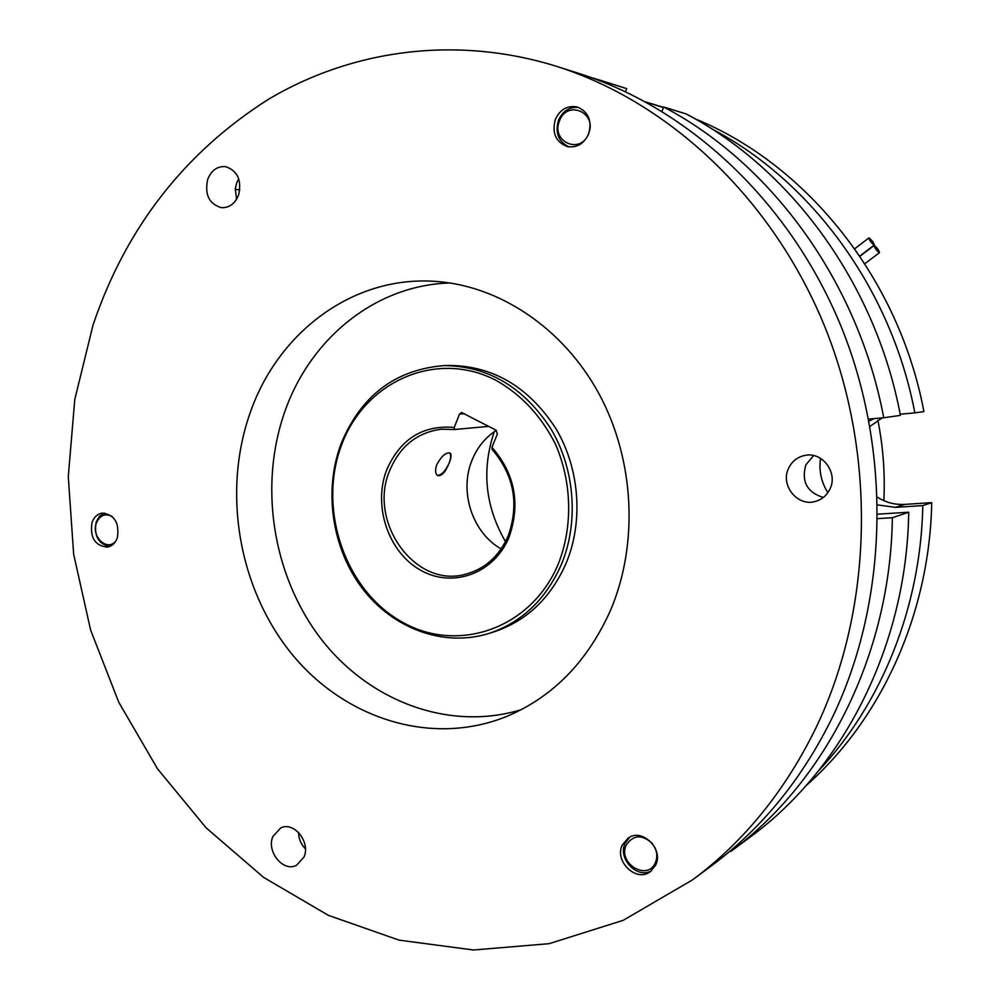 <?xml version="1.0" encoding="UTF-8"?>
<svg xmlns="http://www.w3.org/2000/svg" width="1000" height="1000" viewBox="0 0 1000 1000"><rect width="100%" height="100%" fill="white"/><g stroke="black" fill="none" stroke-linecap="round" stroke-linejoin="round"><path stroke-width="1.5" d="M869.062 237.938C871.85 240.1 873.6 242.475 874.3 245.05L874.087 245.087C871.3 242.938 869.55 240.562 868.85 237.975L869.062 237.938M874.262 245.512C877.05 247.675 878.8 250.05 879.5 252.638L879.312 252.688C876.513 250.538 874.775 248.162 874.062 245.55L874.262 245.512M505.513 541.638C485.175 506.512 481.425 469.862 494.25 431.7M883.838 500.65C885.163 473.688 883.175 446.887 877.875 420.25M496.312 430.337C485.325 437.438 477.238 447.388 472.038 460.175C458.913 491.488 472.413 532.9 501.163 548.9M436.788 464.613C434.988 470.062 435.25 473.7 437.562 475.55C441.65 476.388 445.513 472.212 449.162 463.05C451.287 457.762 451.625 454.425 450.138 453.025C445.988 452.15 441.538 456.012 436.788 464.613M488.762 426.362L454.487 429.525L441.362 429.2C417.15 432.45 399.938 446.238 389.712 470.562C367.45 521.862 415.25 588.713 465.538 574.225C485.087 568.962 499.338 556.087 508.3 535.612C519.338 503.7 513.95 474.988 492.137 449.45L491.962 447.362C514.9 473.762 520.638 503.6 509.162 536.888C494.25 573.825 452.25 588.688 420.288 570.037C388.1 551.912 372.725 505.525 386.763 469.712C400.375 438.963 422.875 424.862 454.25 427.425L459.513 414.087L461.55 412.488L496.075 430.2L497.35 433.95L491.962 447.362M341.613 444.938C364.75 381.737 435.825 349.363 495.737 380.2C521.138 394.487 541 415.725 555.337 443.925C572.013 481.95 573.062 526.55 558.325 563.862C530.962 629.85 455.75 654.388 400.1 620.85C344.012 588.212 317.625 507.738 341.613 444.938M341.037 443.862C361 395.575 395.4 369.487 444.237 365.588C488.2 366.1 523.787 387.25 551.013 429.012C574.975 469.275 578.95 522.55 561.287 564.688C545.725 599.65 521.6 622.575 488.9 633.462C443.713 647.55 393.025 628.612 362.5 588.638C332 548.575 323.413 490.825 341.037 443.862M444.237 365.588L449.525 365.45C493.312 365.962 528.75 386.987 555.85 428.525C579.7 468.55 583.638 521.525 566.05 563.438C550.55 598.225 526.512 621.038 493.95 631.862L488.9 633.462M654.812 847.35C657.275 852.65 657.463 857.738 655.387 862.65C647.487 881.75 617.2 863.138 626.3 844.975C633.325 834.725 641.975 834.2 652.275 843.413M629.85 837.075L625.2 843.125C617.337 858.438 637.2 879.425 651.525 870.738M115.7 541.263C107.037 551.788 91.037 536.587 96.375 523.05C99.825 515.337 105.05 513.112 112.05 516.35M104.425 513.013L99.475 516.287L96.2 521.9C93.787 535.425 98.175 543.663 109.362 546.613M559.513 120.887C567.05 99.338 597.675 112.587 588.538 133.675C580.737 155.238 550.487 141.688 559.513 120.887M578.8 107.487C569.587 106.638 562.825 110.9 558.5 120.25C554.95 132.912 558.45 141.8 569.012 146.9M655.625 865.2L650.175 871.775C636.138 882.6 614.012 861.1 622.325 844.938L628.362 837.9C642.4 827.875 663.913 849.237 655.625 865.2M117.325 537.863C115.325 543.138 111.988 546.237 107.312 547.15C94.875 545.737 89.775 537.513 92.013 522.475C94.038 517.05 97.475 513.925 102.325 513.088C114.625 514.7 119.625 522.962 117.325 537.863M588.587 134.075C583.95 143.8 576.9 147.975 567.425 146.625C555.75 142.113 551.712 133.062 555.337 119.438C560.125 109.362 567.438 105.2 577.263 106.975C588.475 111.8 592.25 120.838 588.587 134.075M610.237 610.975C587.25 661.825 552.825 696.95 506.962 716.338C431.45 747.087 344.125 718.662 291.262 653.325C238.35 587.812 222.037 491.225 250.475 411.925C278.363 332.287 352.675 275.863 434.425 281.325C498.5 285.175 562.737 327.425 598.775 393.375C634.637 459.387 638.913 544.338 610.237 610.975M450.075 282.987C376.163 284.9 311.275 337.725 285.487 409.787C258.438 484.162 272.162 574.362 320.037 637.612C367.962 700.662 448.25 731.875 521.237 709.7M829.975 488.975C826.9 495.35 822.038 499.5 815.4 501.413C797.575 506.987 780.062 485.275 788.55 468.375C791.9 461.362 797.312 457.05 804.788 455.438C822.175 451.35 838.275 472.65 829.975 488.975M813.637 455.588L805.837 464.875C801.2 481.488 807.025 492.362 823.312 497.463M304 857.038L296.5 865.337C283.212 872.463 266.163 851.462 272.887 836.45L280.825 827.875C294.012 821.237 310.75 842.15 304 857.038M298.5 832.412C298.712 838.825 301 844.3 305.4 848.85M238.637 194.875C235.05 203.725 229.262 207.987 221.312 207.662C209.062 203.95 204.513 194.55 207.662 179.462C211.312 170.362 217.262 166.088 225.5 166.637C237.45 170.613 241.838 180.025 238.637 194.875M238.7 178.762L236.525 183.312L235.3 188.988L236.588 199.25M817.113 725.438C872.8 607.438 876.712 455.188 824.812 326.7C772.513 198.312 669.15 102.1 556.862 66.438C455.712 34.862 351.575 49.913 268.55 99.225C184.387 152.713 125.913 227.925 93.088 324.85L74.763 399.55L68.288 476.688L73.65 554.2L90.612 630.062L118.775 702.275L157.562 768.875L206.175 827.887L263.587 877.375L328.45 915.387L399.1 940.138L473.475 950L549.113 943.675L623.175 920.337L692.513 879.875C744.562 841.25 786.1 789.762 817.113 725.438M692.513 879.875L711.637 865.675C762.588 827.85 803.238 777.6 833.575 714.912C888.025 599.95 891.925 452 841.363 327.1C790.387 202.288 689.513 108.588 579.562 73.65L556.862 66.438M868.637 419.087L883.737 417.775C858.35 282.162 771.388 163.512 663.7 107L661.95 111.3M602.388 81.75L602.688 81.013L590.325 77.263M730.4 850.788L730.825 851.438C825.55 781.787 890.475 654.862 892.375 517.712L877.75 518.625M883.737 417.775L900.4 415.375C875.788 284 791.275 168.988 686.25 113.975L663.7 107M602.688 81.013L626.712 88.65L625.5 91.7M626.712 88.65L601.087 80.5M235.275 189.325L239.812 189.9M299.488 833.487L298.562 833.888M730.825 851.438L751.075 836.413C843.55 768.388 906.787 645.125 908.725 512.225L892.375 517.712M877.775 514.163L908.725 512.225M820.525 458.35C818.775 470.662 821.225 482.1 827.862 492.663M900.163 414.188L914.85 412.9C891.425 289.113 811.363 180.75 711.425 128.688M663.438 107.638L645.675 101.925M818.512 770.837C881.363 704.163 920.85 607.25 922.8 505.6L895.487 507.362L877.688 504.925M869.025 421.125L874.1 418.612M914.85 412.9L923.913 411.6C898.838 278.025 806.087 163.912 694.925 118.75M806.125 785.588C880.825 719.887 929.638 614.45 931.712 502.638L922.8 505.6M877.487 497.225C885.85 502.537 894.963 504.925 904.825 504.387L931.712 502.638M882.275 417.9L869.987 426.375M454.487 429.525L454.25 427.425M437.287 475.35C441.45 475.3 445.4 471.2 449.162 463.05C451.025 458.025 451.163 454.6 449.55 452.775M904.825 504.387L895.487 507.362M459.513 414.087L464.588 413.7M854.712 248.75L868.85 237.975M859.912 256.288L874.062 245.55M650.888 103.488L663.538 107.387M864.825 263.738L879.475 252.662M859.775 256.062L874.262 245.075"/></g></svg>
